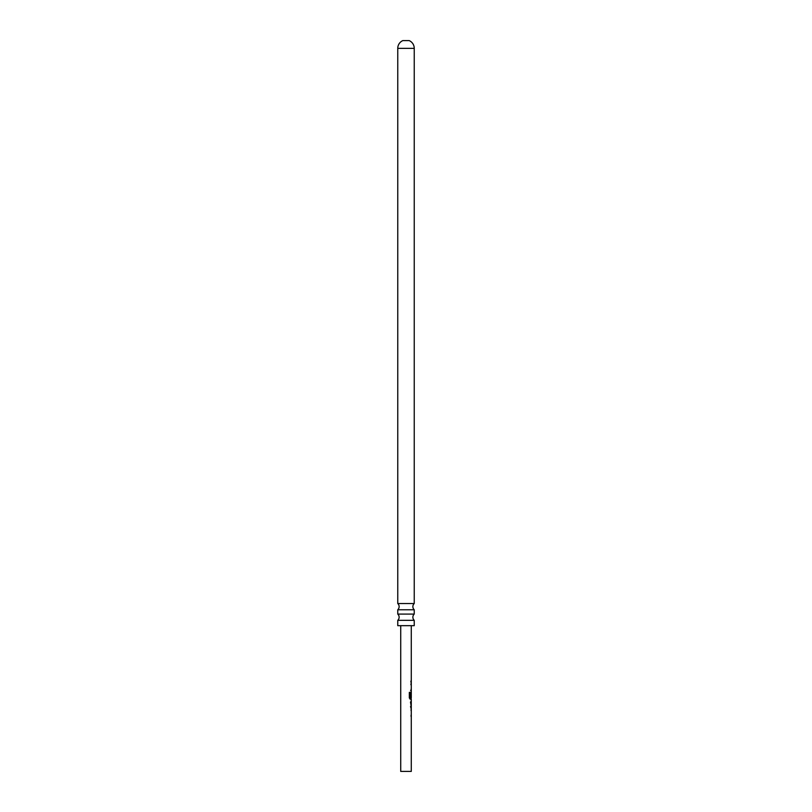 <?xml version="1.0" encoding="UTF-8"?>
<svg xmlns="http://www.w3.org/2000/svg" width="812" height="812" viewBox="0 0 812 812"><rect width="100%" height="100%" fill="white"/><g stroke="black" fill="none" stroke-linecap="round" stroke-linejoin="round"><path stroke-width="1.22" d="M400.722 625.666L400.722 771.4L411.278 771.4L411.278 699.193L410.293 699.193L409.339 697.965L409.329 692.372L410.314 692.372L410.334 697.64L411.278 697.731L411.278 625.666M410.73 681.897L411.278 681.897M410.689 702.025L411.278 702.025L411.278 706.46L411.278 702.025M411.278 706.46L410.669 706.491L411.278 706.46M410.669 707.831L411.278 707.831M410.141 692.372L410.161 697.64L411.278 697.731L411.065 699.193M411.065 692.169L410.618 697.112M414.242 625.666L397.758 625.666L397.758 620.327L414.242 620.327L414.242 625.666M397.758 620.327A4.222 4.222 0 0 0 397.758 614.095L397.758 609.771A4.222 4.222 0 0 0 397.758 603.539L414.242 603.539A4.222 4.222 0 0 0 414.242 609.771L414.242 614.095L397.758 614.095M414.242 620.327A4.222 4.222 0 0 1 414.242 614.095M397.758 609.771L414.242 609.771M414.242 603.539L414.242 48.344A8.445 8.445 0 0 0 409.167 40.6L402.833 40.6A8.445 8.445 0 0 0 397.758 48.344L397.758 603.539M410.598 690.555L411.176 690.545M410.121 699.193L411.176 699.193M410.161 697.64L411.004 697.721L410.161 697.64M410.496 702.025L411.207 706.42M411.004 706.42L410.486 706.491M414.242 48.344L397.758 48.344M411.065 681.897L411.065 680.568M411.065 683.41L410.892 684.739M411.065 690.545L411.065 689.215M411.065 707.638L411.065 706.46M411.065 702.025L411.065 700.847M411.065 716.478L411.065 715.159M411.065 710.673L411.065 709.343"/></g></svg>
